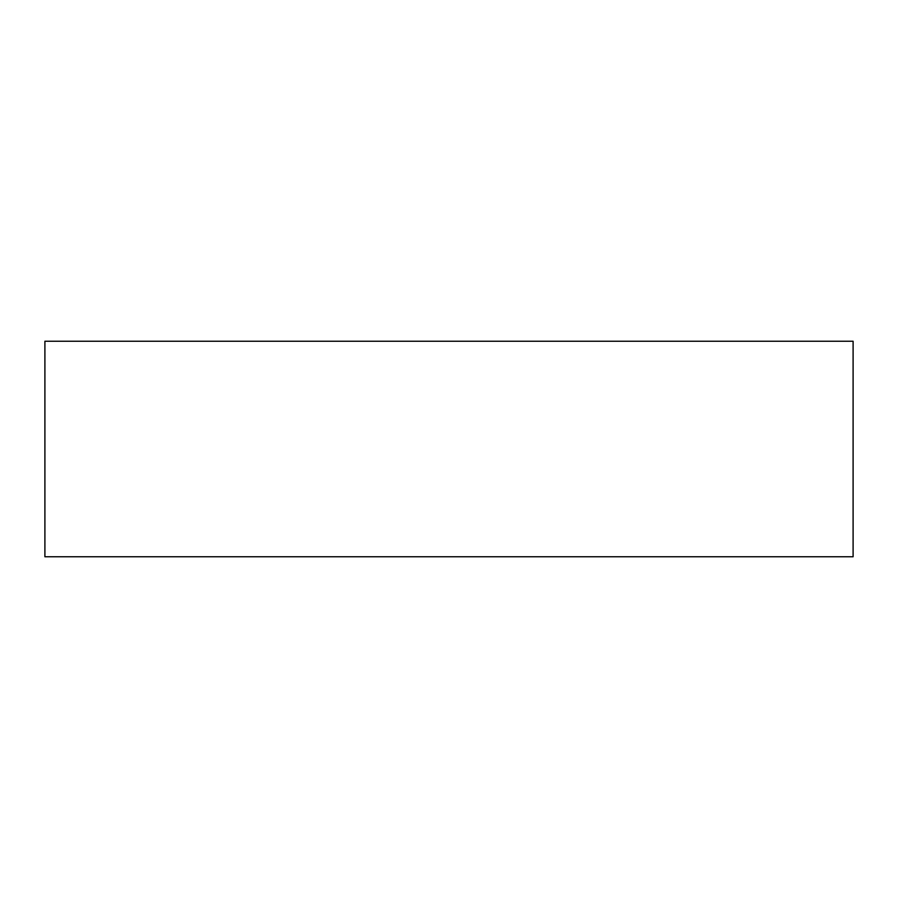 <?xml version="1.0" encoding="UTF-8"?>
<svg xmlns="http://www.w3.org/2000/svg" width="898" height="898" viewBox="0 0 898 898"><rect width="100%" height="100%" fill="white"/><g stroke="black" fill="none" stroke-linecap="round" stroke-linejoin="round"><path stroke-width="1.35" d="M853.1 341.24L853.1 556.76L44.9 556.76L44.9 341.24L853.1 341.24"/></g></svg>
